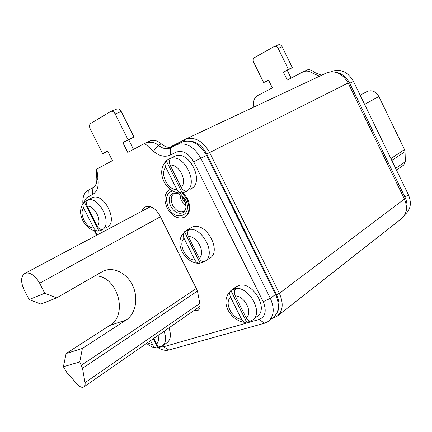 <?xml version="1.0" encoding="UTF-8"?>
<svg xmlns="http://www.w3.org/2000/svg" width="432" height="432" viewBox="0 0 432 432"><rect width="100%" height="100%" fill="white"/><g stroke="black" fill="none" stroke-linecap="round" stroke-linejoin="round"><path stroke-width="0.65" d="M277.927 315.592L400.939 219.127C406.798 214.283 407.959 207.581 404.422 199.033L348.143 83.02C342.679 73.678 335.648 70.238 327.051 72.689L326.036 73.154M169.614 147.361L185.911 139.012C195.075 136.636 202.981 141.151 209.633 152.561L279.358 293.317C283.813 303.626 282.976 311.332 276.842 316.445L272.036 318.422M189.016 141.037C196.22 141.296 202.122 145.616 206.728 154.003L276.485 294.764C279.693 301.698 279.904 307.633 277.117 312.568M93.253 187.574L94.997 185.971M268.628 80.276L263.633 82.577L253.616 62.143C252.828 60.156 253.109 58.655 254.47 57.645L274.471 46.391C275.978 46.035 277.209 46.699 278.165 48.379L288.409 69.363L283.349 72.058L287.269 80.071L303.442 71.669C306.763 70.502 310.068 71.156 313.357 73.634L319.642 76.178M253.238 107.374L253.433 104.544C253.373 100.246 254.875 97.205 257.931 95.418L272.349 87.874L268.488 79.99L263.633 82.577M291.065 78.084L287.28 70.335L292.329 67.64L282.145 46.78C281.2 45.106 279.968 44.447 278.467 44.804L278.246 44.89M321.554 75.276L315.284 72.743C311.947 70.227 309.355 69.26 307.508 69.849L306.504 70.286M406.107 211.156C407.63 206.739 407.257 202.084 404.984 197.181L349.731 83.263C346.345 76.826 341.523 73.111 335.27 72.128M404.876 214.596C410.708 209.763 411.869 203.11 408.37 194.638L353.468 81.383C348.046 72.117 341.053 68.715 332.494 71.177L331.506 71.631M287.28 70.335L283.349 72.058M292.329 67.64L288.409 69.363M396.463 170.068L403.704 165.04L405.373 161.66L405.027 151.61L404.503 149.537L378.864 96.525C375.878 91.514 372.033 89.797 367.335 91.373L366.746 91.687M172.049 146.983C168.502 147.96 164.911 146.912 161.287 143.829C157.518 140.659 153.889 139.66 150.395 140.832L149.542 141.221M84.386 201.955L85.25 199.6L86.616 197.786L92.605 194.465C96.871 192.019 98.712 187.223 98.113 180.074L96.876 169.085L112.455 160.623L107.622 150.989L102.676 153.722L90.158 128.779C89.138 126.365 89.3 124.594 90.655 123.482L110.619 111.515L117.083 108.923C118.67 108.594 120.047 109.458 121.219 111.515L133.996 137.101L128.79 139.973L133.472 149.342M111.024 111.332C112.612 111.002 113.994 111.877 115.171 113.945L128.05 139.714L133.996 137.101M128.05 139.714L122.845 142.587L128.79 139.973M122.845 142.587L127.759 152.41L144.688 143.435C149.764 141.448 154.321 142.031 158.355 145.184C162.211 148.446 165.98 149.445 169.657 148.171L176.99 144.499C186.17 142.128 194.125 146.713 200.853 158.258L270.346 298.345C274.865 308.772 274.05 316.543 267.899 321.656L264.557 323.206L168.842 350.017C165.483 350.87 161.811 350.06 157.82 347.587M82.895 203.596C82.436 197.003 84.24 192.521 88.306 190.139L92.869 187.79C95.888 186.03 97.184 182.623 96.757 177.574C96.271 172.924 96.314 170.095 96.876 169.085M144.688 143.435L153.43 151.211C159.295 156.168 164.927 157.453 170.332 155.061L175.932 152.226C182.644 149.926 188.568 153.112 193.703 161.784L263.18 301.687C266.852 310.743 265.496 316.672 259.119 319.475L163.609 346.761L160.736 346.955M97.033 235.057L94.943 230.909M184.491 200.059C181.094 194.292 177.163 192.056 172.703 193.352C168.826 195.842 168.156 200.129 170.705 206.221C174.123 212.031 178.092 214.24 182.601 212.857C186.37 210.368 187.002 206.102 184.491 200.059M193.957 310.543L197.23 310.694L198.077 310.311C199.822 309.123 200.453 307.093 199.984 304.22L197.348 290.542L159.77 215.417C155.531 208.224 150.714 205.4 145.314 206.944L143.078 208.672L141.658 211.334M181.753 142.236L182.801 141.761C191.965 139.379 199.886 143.921 206.566 155.38L275.508 294.467C279.985 304.825 279.153 312.557 273.008 317.666L268.985 320.809M96.687 235.24L94.446 230.801M102.676 153.722L107.843 151.432M148.781 207.549L149.207 206.474M79.753 361.897L82.501 368.291L85.034 382.622C85.363 384.75 84.947 386.203 83.776 386.969L83.16 387.229C81.443 387.558 79.601 386.683 77.641 384.604L66.965 372.762L63.407 366.752L79.753 361.897L82.388 348.435L126.144 320.015C135.815 313.783 138.629 297.902 132.629 285.449C126.765 272.932 113.206 266.242 102.929 271.264L56.662 297.886L44.766 293.236L29.111 299.581L24.106 289.786C20.504 281.675 20.822 276.188 25.056 273.316L25.067 273.31C30.175 272.025 35.041 275.33 39.668 283.219L44.766 293.236M29.111 299.581L40.878 304.074L56.662 297.886M94.748 275.924C116.878 274.757 129.033 314.323 109.766 325.447L66.107 353.543L63.407 366.752M66.107 353.543L82.388 348.435M106.639 227.405C119.124 222.712 104.177 191.835 92.237 197.743L91.53 198.083M102.503 229.306L100.834 230.391L98.912 230.947L84.321 202.019L85.946 200.864L87.853 200.243C86.314 201.679 86.081 203.672 87.172 206.226L97.308 226.325C98.707 228.712 100.435 229.7 102.503 229.306M84.321 202.019L83.965 202.349C82.739 203.828 82.625 205.708 83.63 207.976L93.722 227.983C95.024 230.229 96.665 231.239 98.653 231.007L98.912 230.947M190.399 189.167C205.551 183.384 189.443 149.213 174.803 156.217L173.75 156.73M186.651 190.89L184.594 192.197L182.255 192.899L166.277 160.828L168.286 159.446L170.597 158.657C169.079 160.153 168.917 162.313 170.122 165.137L181.235 187.439C182.752 190.091 184.556 191.246 186.651 190.89M166.277 160.828L166.034 161.05C164.727 162.594 164.646 164.673 165.785 167.281L176.845 189.47C178.324 192.056 180.09 193.207 182.153 192.92L182.255 192.899M162.648 345.805L166.849 342.819C170.71 339.898 171.407 334.924 168.939 327.893M153.819 338.386L156.622 343.953C157.993 346.28 159.646 347.128 161.573 346.491L159.786 347.306L157.739 347.593L153.284 338.753M150.568 340.637L152.798 345.065C153.808 346.901 155.12 347.819 156.73 347.819L157.739 347.593M253.022 319.588L256.883 316.645C269.644 309.377 252.142 280.044 238.405 285.638L235.64 287.129M251.311 320.765L249.107 321.732L246.623 322.11L230.893 290.531L233.048 289.489L235.51 289.024C234.144 290.801 234.058 293.09 235.256 295.893L246.191 317.855C247.676 320.441 249.383 321.408 251.311 320.765M230.893 290.531C229.522 292.302 229.43 294.581 230.623 297.373L241.515 319.216C242.665 321.327 244.08 322.364 245.759 322.326L246.623 322.11M205.119 261.149L209.185 258.552C222.966 252.077 205.778 220.509 192.116 227.221L190.598 228.031M204.503 261.457L202.441 262.559L200.102 263.077L184.48 231.779L186.494 230.602L188.806 229.997C187.353 231.622 187.218 233.815 188.401 236.585L199.265 258.352C200.745 260.928 202.489 261.965 204.503 261.457M184.48 231.779C183.022 233.393 182.882 235.58 184.059 238.34L194.875 259.994C196.15 262.278 197.716 263.347 199.579 263.207L200.102 263.077M184.896 216.95C190.199 213.365 191.068 207.29 187.504 198.715L183.136 192.715M182.218 192.91L186.791 199.109C190.372 207.733 189.481 213.824 184.129 217.382C177.665 219.38 171.985 216.221 167.087 207.9C163.442 199.179 164.398 193.045 169.97 189.491L170.186 189.405M184.572 141.221L184.842 139.498M273.472 318.017L272.889 317.758M276.485 294.764L279.358 293.317L404.422 199.033M348.143 83.02L206.728 154.003M282.145 46.78L278.165 48.379M404.984 197.181L408.37 194.638M353.468 81.383L349.731 83.263M313.357 73.634L315.284 72.743M378.864 96.525L364.613 104.371M390.906 158.609L404.503 149.537M405.027 151.61L391.813 160.488M395.636 168.372L405.373 161.66M121.219 111.515L115.171 113.945M161.287 143.829L158.355 145.184L153.43 151.211M175.932 152.226L175.948 144.974M170.365 147.852L170.332 155.061M206.566 155.38L193.703 161.784M263.18 301.687L270.346 298.345L275.508 294.467M163.609 346.761L168.842 350.017M264.557 323.206L259.119 319.475M88.306 190.139L88.031 196.787M92.605 194.465L92.869 187.79M96.757 177.574L98.113 180.074M81.437 365.207L196.333 288.506M160.439 216.751L39.668 283.219M126.144 320.015L109.766 325.447M197.451 291.065L82.501 368.291M85.034 382.622L199.832 303.437M86.508 200.513L86.945 200.313C98.874 194.411 113.929 225.472 101.45 230.148M87.172 206.226C94.597 205.362 102.541 221.141 97.308 226.325M93.722 227.983C86.346 228.62 78.608 213.3 83.63 207.976M168.842 159.089L169.495 158.792C184.14 151.783 200.378 186.176 185.209 191.954M170.122 165.137C179.08 163.814 187.796 181.343 181.235 187.439M176.845 189.47C167.967 190.507 159.494 173.54 165.785 167.281M164.095 331.258C166.579 338.326 165.899 343.316 162.038 346.237L160.936 346.858M158.02 335.47C158.998 339.287 158.533 342.112 156.622 343.953M152.798 345.065L147.55 342.733M230.801 290.52L233.555 289.04C247.315 283.457 264.929 312.989 252.153 320.252L250.808 321.052M235.256 295.893C244.717 295.731 253.292 312.989 246.191 317.855M241.515 319.216C232.146 319.124 223.803 302.422 230.623 297.373M185.517 231.007L187.029 230.197C200.696 223.495 218.003 255.269 204.217 261.733L202.851 262.397M188.401 236.585C197.338 235.91 205.859 253.012 199.265 258.352M194.875 259.994C186.019 260.404 177.73 243.848 184.059 238.34M172.422 190.944C166.336 193.25 164.997 198.709 168.399 207.317C175.543 222.863 193.574 215.298 185.425 199.714L179.966 193.109M177.255 193.25L174.474 193.298C170.878 195.604 170.257 199.579 172.616 205.222C175.781 210.611 179.464 212.657 183.649 211.378L184.183 211.081L183.649 211.378C186.343 210.454 186.635 206.68 184.534 200.054M186.035 205.929L181.208 200.545L179.809 194.53M181.813 196.236L182.941 199.66L185.684 203.321M185.911 139.012L327.051 72.689M278.467 44.804L274.471 46.391M331.241 71.771L332.494 71.177M307.319 69.919L303.442 71.669M360.164 95.191L367.335 91.373M405.967 189.68L405.486 188.687M354.931 84.397L355.417 85.401M144.488 143.505L150.395 140.832M170.656 147.701L169.657 148.171M182.801 141.761L176.99 144.499M198.45 310.046L198.077 310.311M150.341 206.717L25.067 273.31M200.146 306.25L84.046 386.78M92.237 197.743L85.153 201.339M101.115 230.299L100.256 230.629M98.296 231.05C86.605 232.006 74.601 213.759 83.965 202.349M174.803 156.217L167.098 160.164M184.874 192.105L183.724 192.537M181.796 192.98C168.291 194.681 154.451 174.134 166.034 161.05M146.551 343.424C150.633 346.594 153.927 348.062 156.443 347.819M236.547 286.497L231.698 289.894C217.555 302.071 232.259 322.202 245.462 322.331M191.527 227.486L186.44 230.467C171.11 241.326 185.501 264.109 199.249 263.234"/></g></svg>

